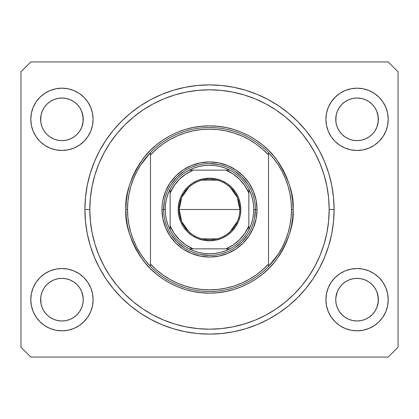 <?xml version="1.0" encoding="UTF-8"?>
<svg xmlns="http://www.w3.org/2000/svg" width="419" height="419" viewBox="0 0 419 419"><rect width="100%" height="100%" fill="white"/><g stroke="black" fill="none" stroke-linecap="round" stroke-linejoin="round"><path stroke-width="0.63" d="M334.1 210.951L334.105 209.5A124.605 124.605 0 0 1 209.5 334.105A124.605 124.605 0 0 1 84.895 209.5L84.895 209.647M208.054 334.1L211.548 334.09M84.905 211.391L84.9 210.982M361.199 140.234A21.317 21.317 0 0 0 361.22 140.229L365.216 139.014L368.877 137.065A21.317 21.317 0 0 0 368.893 137.05L372.119 134.41A21.317 21.317 0 0 0 372.135 134.394L374.785 131.168L376.754 127.481L377.964 123.49A21.317 21.317 0 0 0 377.964 123.485L378.273 121.41A21.317 21.317 0 0 0 378.273 121.405L378.373 119.326A21.317 21.317 0 0 1 357.061 140.637A21.317 21.317 0 0 1 335.745 119.326L336.158 115.167L337.368 111.166L336.158 115.167L337.368 111.166L339.338 107.484L337.368 111.166L339.338 107.484L341.988 104.252L339.338 107.484L341.988 104.252L345.219 101.602L341.988 104.252L345.219 101.602L348.907 99.633L345.219 101.602L348.907 99.633L352.903 98.418L348.907 99.633L352.903 98.418L357.061 98.009L361.22 98.418L357.061 98.009L361.22 98.418L365.216 99.633L361.22 98.418A21.317 21.317 0 0 0 361.199 98.418M357.025 140.637A21.317 21.317 0 0 0 357.061 140.637L352.903 140.229L348.891 139.008L345.219 137.044L348.907 139.014A21.317 21.317 0 0 0 348.922 139.024M66.076 140.234A21.317 21.317 0 0 0 66.097 140.229L70.078 139.024A21.317 21.317 0 0 0 70.109 139.008L73.754 137.065A21.317 21.317 0 0 0 73.775 137.05L76.996 134.41A21.317 21.317 0 0 0 77.012 134.394L79.662 131.168L81.632 127.481L82.842 123.49A21.317 21.317 0 0 0 82.842 123.485L83.151 121.41A21.317 21.317 0 0 0 83.151 121.405L83.255 119.326A21.317 21.317 0 0 1 61.939 140.637A21.317 21.317 0 0 1 40.627 119.326L41.036 115.167L42.246 111.166L41.036 115.167L42.246 111.166L44.215 107.484L42.246 111.166L44.215 107.484L46.865 104.252L44.215 107.484L46.865 104.252L50.097 101.602L46.865 104.252L50.097 101.602L53.784 99.633L50.097 101.602L53.784 99.633L57.801 98.418A21.317 21.317 0 0 0 57.764 98.423L53.784 99.633L57.78 98.418L61.939 98.009L66.097 98.418L61.939 98.009L66.097 98.418L70.093 99.633L66.113 98.423A21.317 21.317 0 0 0 66.082 98.418M61.902 140.637A21.317 21.317 0 0 0 61.939 140.637L57.78 140.229L53.784 139.014L57.78 140.229L53.784 139.014L50.076 137.034A21.317 21.317 0 0 0 50.091 137.039L53.768 139.008A21.317 21.317 0 0 0 53.8 139.024M46.881 134.41L46.865 134.394A21.317 21.317 0 0 0 46.881 134.405L44.215 131.168L42.246 127.481L44.215 131.168L42.246 127.481L41.031 123.474L40.627 119.326L41.036 115.157A21.317 21.317 0 0 0 41.036 115.167L40.727 121.41A21.317 21.317 0 0 0 40.727 121.41L41.036 123.485A21.317 21.317 0 0 0 41.036 123.49M53.784 139.014L50.097 137.044A21.317 21.317 0 0 0 50.123 137.06M41.036 123.485L40.627 119.326A21.317 21.317 0 0 1 61.939 98.009A21.317 21.317 0 0 1 83.255 119.326L82.842 123.485L81.632 127.481L79.662 131.168L77.012 134.394L73.781 137.044L70.093 139.014L66.097 140.229L61.939 140.637L57.78 140.229A21.317 21.317 0 0 0 57.801 140.234M66.097 98.418L70.104 99.633L73.781 101.602L77.012 104.252L79.662 107.484L81.632 111.166L79.662 107.484L81.632 111.166L82.842 115.167A21.317 21.317 0 0 0 82.842 115.162L81.632 111.166L83.151 117.241A21.317 21.317 0 0 0 83.151 117.236L82.842 115.167L83.151 121.41L81.632 127.481L79.662 131.168L77.012 134.394L73.781 137.044L70.093 139.014L66.097 140.229L61.939 140.637A21.317 21.317 0 0 0 61.975 140.637M342.004 134.41L339.338 131.168L337.368 127.481L339.338 131.168L337.368 127.481L336.158 123.485L337.368 127.481L336.158 123.485L335.745 119.326L336.158 115.157A21.317 21.317 0 0 0 336.158 115.167L335.849 121.41A21.317 21.317 0 0 0 335.849 121.41L336.158 123.485A21.317 21.317 0 0 0 336.158 123.49M348.907 139.014L345.219 137.044L341.988 134.394A21.317 21.317 0 0 0 342.004 134.405M336.153 123.474L335.745 119.326A21.317 21.317 0 0 1 357.061 98.009A21.317 21.317 0 0 1 378.373 119.326L377.964 123.485L376.754 127.481L374.785 131.168L372.135 134.394L368.903 137.044L365.216 139.014L361.22 140.229L357.061 140.637L352.903 140.229A21.317 21.317 0 0 0 352.918 140.234M361.22 98.418L365.221 99.633L368.903 101.602L372.135 104.252L374.785 107.484L376.754 111.166L374.785 107.484L376.754 111.166L377.969 115.183A21.317 21.317 0 0 0 377.964 115.162L376.754 111.166L378.273 117.241A21.317 21.317 0 0 0 378.273 117.236L377.964 115.167L378.273 121.41L376.754 127.481L374.785 131.168L372.135 134.394L368.903 137.044L365.216 139.014L361.22 140.229L357.061 140.637A21.317 21.317 0 0 0 357.098 140.637M345.272 317.434L341.988 314.748A21.317 21.317 0 0 0 341.993 314.753L339.338 311.516L337.368 307.834L339.338 311.516L337.368 307.834L336.158 303.833L337.368 307.834L336.158 303.833L335.745 299.674L336.158 295.515L337.368 291.519L339.338 287.832L341.988 284.606L345.219 281.956L348.907 279.986L352.903 278.771L348.907 279.986L345.219 281.956L341.988 284.606L339.338 287.832L337.368 291.519L336.158 295.515L335.745 299.674A21.317 21.317 0 0 1 357.061 278.363A21.317 21.317 0 0 1 378.373 299.674L377.964 303.833L376.754 307.834L374.785 311.516L372.135 314.748L368.903 317.398L365.216 319.367L361.22 320.582L365.216 319.367L368.903 317.398L372.135 314.748L374.785 311.516L376.754 307.834L377.964 303.833A21.317 21.317 0 0 0 377.964 303.833L378.373 299.674A21.317 21.317 0 0 1 357.061 320.991A21.317 21.317 0 0 1 335.745 299.674L336.158 303.833A21.317 21.317 0 0 0 336.158 303.843M342.004 284.595A21.317 21.317 0 0 0 341.988 284.606L345.246 281.94A21.317 21.317 0 0 0 345.225 281.95L348.922 279.976A21.317 21.317 0 0 0 348.891 279.992L352.924 278.766A21.317 21.317 0 0 0 352.903 278.771L357.061 278.363L361.22 278.771L365.216 279.986L361.22 278.771L365.216 279.986L368.903 281.956L372.135 284.606L374.785 287.832L376.754 291.519L374.785 287.832L376.754 291.519L378.273 297.595A21.317 21.317 0 0 0 378.273 297.59L377.964 295.515L378.273 301.764L376.754 307.834L374.785 311.516L372.135 314.748A21.317 21.317 0 0 0 372.14 314.742M335.745 299.643L336.153 303.827M372.135 314.748L368.903 317.398L365.216 319.367L361.22 320.582L357.061 320.991L352.903 320.582L348.907 319.367L352.887 320.577M50.149 317.434L46.865 314.748A21.317 21.317 0 0 0 46.87 314.753L44.215 311.516L42.246 307.834L44.215 311.516L42.246 307.834L41.036 303.833L42.246 307.834L41.036 303.833L40.627 299.674L41.036 295.515L42.246 291.519L44.215 287.832L46.865 284.606L50.097 281.956L53.784 279.986L57.78 278.771L53.784 279.986L50.097 281.956L46.865 284.606L44.215 287.832L42.246 291.519L41.036 295.515L40.627 299.674A21.317 21.317 0 0 1 61.939 278.363A21.317 21.317 0 0 1 83.255 299.674L82.842 303.833L81.632 307.834L79.662 311.516L77.012 314.748L73.781 317.398L70.093 319.367L66.097 320.582L70.093 319.367L73.781 317.398L77.012 314.748A21.317 21.317 0 0 0 77.017 314.742L79.662 311.516L81.632 307.834L82.842 303.833A21.317 21.317 0 0 0 82.842 303.833L83.255 299.674A21.317 21.317 0 0 1 61.939 320.991A21.317 21.317 0 0 1 40.627 299.674L41.031 303.827A21.317 21.317 0 0 0 41.036 303.843M41.036 303.833L40.727 297.59A21.317 21.317 0 0 0 40.727 297.595L41.036 295.51A21.317 21.317 0 0 0 41.036 295.515L42.246 291.519L44.215 287.832L46.865 284.606A21.317 21.317 0 0 0 46.865 284.606L50.123 281.94A21.317 21.317 0 0 0 50.107 281.95L53.784 279.986L57.801 278.766A21.317 21.317 0 0 0 57.78 278.771L61.939 278.363L66.097 278.771L70.109 279.992L66.097 278.771L70.093 279.986L73.781 281.956L77.012 284.606L79.662 287.832L81.632 291.519L79.662 287.832L81.632 291.519L83.151 297.595A21.317 21.317 0 0 0 83.151 297.59L82.842 295.515L83.255 299.674L82.842 303.833L81.632 307.834L79.662 311.516L77.012 314.748L73.781 317.398L70.093 319.367L66.097 320.582L61.939 320.991L57.78 320.582L53.779 319.367L57.78 320.582L53.784 319.367L50.097 317.398L46.865 314.748L44.215 311.516M93.091 299.674A31.153 31.153 0 0 1 61.939 330.827A31.153 31.153 0 0 1 30.786 299.674L31.388 293.599L33.159 287.753L36.039 282.369L39.91 277.65L44.634 273.775L50.018 270.894L55.863 269.124L61.939 268.527L68.014 269.124L73.859 270.894L79.249 273.775L83.968 277.65L87.843 282.369L90.719 287.753L92.494 293.599L93.091 299.674L92.494 305.755L90.719 311.6L87.843 316.984L83.968 321.703L79.249 325.579L73.859 328.454L68.014 330.23L61.939 330.827L55.863 330.23L50.018 328.454L44.634 325.579L39.91 321.703L36.039 316.984L33.159 311.6L31.388 305.755L30.786 299.674A31.153 31.153 0 0 1 61.939 268.527A31.153 31.153 0 0 1 93.091 299.674M388.214 299.674A31.153 31.153 0 0 1 357.061 330.827A31.153 31.153 0 0 1 325.909 299.674L326.506 293.599L328.281 287.753L331.157 282.369L335.032 277.65L339.751 273.775L345.141 270.894L350.986 269.124L357.061 268.527L363.137 269.124L368.982 270.894L374.366 273.775L379.09 277.65L382.961 282.369L385.841 287.753L387.612 293.599L388.214 299.674L387.612 305.755L385.841 311.6L382.961 316.984L379.09 321.703L374.366 325.579L368.982 328.454L363.137 330.23L357.061 330.827L350.986 330.23L345.141 328.454L339.751 325.579L335.032 321.703L331.157 316.984L328.281 311.6L326.506 305.755L325.909 299.674A31.153 31.153 0 0 1 357.061 268.527A31.153 31.153 0 0 1 388.214 299.674L387.612 305.755L385.841 311.6M388.214 119.326A31.153 31.153 0 0 1 357.061 150.473A31.153 31.153 0 0 1 325.909 119.326L326.506 113.245L328.281 107.4L331.157 102.016L335.032 97.297L339.751 93.421L345.141 90.546L350.986 88.77L357.061 88.173L363.137 88.77L368.982 90.546L374.366 93.421L379.09 97.297L382.961 102.016L385.841 107.4L387.612 113.245L388.214 119.326L387.612 125.401L385.841 131.247L382.961 136.631L379.09 141.35L374.366 145.225L368.982 148.106L363.137 149.876L357.061 150.473L350.986 149.876L345.141 148.106L339.751 145.225L335.032 141.35L331.157 136.631L328.281 131.247L326.506 125.401L325.909 119.326A31.153 31.153 0 0 1 357.061 88.173A31.153 31.153 0 0 1 388.214 119.326L387.612 125.401L385.841 131.247M93.091 119.326A31.153 31.153 0 0 1 61.939 150.473A31.153 31.153 0 0 1 30.786 119.326L31.388 113.245L33.159 107.4L36.039 102.016L39.91 97.297L44.634 93.421L50.018 90.546L55.863 88.77L61.939 88.173L68.014 88.77L73.859 90.546L79.249 93.421L83.968 97.297L87.843 102.016L90.719 107.4L92.494 113.245L93.091 119.326L92.494 125.401L90.719 131.247L87.843 136.631L83.968 141.35L79.249 145.225L73.859 148.106L68.014 149.876L61.939 150.473L55.863 149.876L50.018 148.106L44.634 145.225L39.91 141.35L36.039 136.631L33.159 131.247L31.388 125.401L30.786 119.326A31.153 31.153 0 0 1 61.939 88.173A31.153 31.153 0 0 1 93.091 119.326M209.5 334.105L197.286 333.508L185.193 331.712L173.33 328.742L161.813 324.62L150.761 319.393L140.271 313.108L130.45 305.823L121.39 297.61L113.177 288.55L105.892 278.729L99.607 268.239L94.38 257.187L90.258 245.67L87.288 233.807L85.492 221.714L84.895 209.5L85.492 197.286L87.288 185.193L90.258 173.33L94.38 161.813L99.607 150.761L105.892 140.271L113.177 130.45L121.39 121.39L130.45 113.177L140.271 105.892L150.761 99.607L161.813 94.38L173.33 90.258L185.193 87.288L197.286 85.492L209.5 84.895L221.714 85.492L233.807 87.288L245.67 90.258L257.187 94.38L268.239 99.607L278.729 105.892L288.55 113.177L297.61 121.39L305.823 130.45L313.108 140.271L319.393 150.761L324.62 161.813L328.742 173.33L331.712 185.193L333.508 197.286L334.105 209.5L333.508 221.714L331.712 233.807L328.742 245.67L324.62 257.187L319.393 268.239L313.108 278.729L305.823 288.55L297.61 297.61L288.55 305.823L278.729 313.108L268.239 319.393L257.187 324.62L245.67 328.742L233.807 331.712L221.714 333.508L209.5 334.105M388.214 357.061L30.786 357.061L20.95 347.225L20.95 71.775L30.786 61.939L388.214 61.939L398.05 71.775L398.05 347.225L388.214 357.061L398.05 347.225L398.05 71.775L388.214 61.939L30.786 61.939L20.95 71.775L20.95 347.225L30.786 357.061L388.214 357.061M30.786 299.674L31.388 293.599L33.159 287.753M36.039 282.369L39.91 277.65M39.91 321.703L36.039 316.984M33.159 311.6L31.388 305.755M379.09 277.65L382.961 282.369M385.841 287.753L387.612 293.599M382.961 316.984L379.09 321.703M379.09 97.297L382.961 102.016M385.841 107.4L387.612 113.245M382.961 136.631L379.09 141.35M30.786 119.326L31.388 113.245L33.159 107.4M36.039 102.016L39.91 97.297M39.91 141.35L36.039 136.631M33.159 131.247L31.388 125.401M84.91 207.452L84.895 209.5A124.605 124.605 0 0 1 209.5 84.895A124.605 124.605 0 0 1 334.105 209.5L334.1 208.049M84.9 208.049L84.895 209.5L89.813 209.5L84.895 209.5L84.895 208.714M328.742 173.33L327.946 170.805M319.393 150.761L313.108 140.271M233.807 87.288L221.714 85.492M90.258 245.67L91.054 248.195M99.607 268.239L105.892 278.729M185.193 331.712L197.286 333.508M92.494 113.245L90.719 107.4M87.843 102.016L83.968 97.297L79.249 93.421M50.018 90.546L44.634 93.421M46.865 134.394L50.097 137.044L46.865 134.394L44.215 131.168M350.986 88.77L349.373 89.137M335.745 96.606L331.157 102.016M335.032 141.35L339.751 145.225M326.506 305.755L328.281 311.6M331.157 316.984L335.032 321.703L339.751 325.579M368.982 328.454L374.366 325.579M361.22 320.582L357.061 320.991L352.903 320.582L348.907 319.367L345.219 317.398L341.988 314.748L339.338 311.516M83.968 277.65L79.249 273.775M68.014 330.23L69.627 329.863M83.255 322.394L87.843 316.984M83.968 141.35L83.255 142.041M335.032 277.65L335.745 276.959M77.012 284.606A21.317 21.317 0 0 0 76.996 284.59L79.662 287.832L77.012 284.606L73.781 281.956A21.317 21.317 0 0 0 73.754 281.94M73.802 281.966A21.317 21.317 0 0 0 73.786 281.961L70.093 279.986A21.317 21.317 0 0 0 70.078 279.976M61.975 278.363A21.317 21.317 0 0 0 61.939 278.363L66.097 278.771A21.317 21.317 0 0 0 66.076 278.766M57.78 278.771L61.939 278.363A21.317 21.317 0 0 0 61.902 278.363M372.135 284.606A21.317 21.317 0 0 0 372.119 284.59L374.785 287.832L372.135 284.606L368.903 281.956A21.317 21.317 0 0 0 368.877 281.94M368.903 281.956L365.232 279.992A21.317 21.317 0 0 0 365.2 279.976M357.098 278.363A21.317 21.317 0 0 0 357.061 278.363L361.236 278.776A21.317 21.317 0 0 0 361.199 278.766M352.903 278.771L357.061 278.363A21.317 21.317 0 0 0 357.025 278.363M335.745 299.674L335.849 297.59A21.317 21.317 0 0 0 335.849 297.595L335.849 297.574M335.849 297.59L337.368 291.519L339.338 287.832L342.004 284.59M365.216 99.633L368.903 101.602L372.135 104.252A21.317 21.317 0 0 0 372.13 104.247L374.785 107.484M357.061 98.009L352.924 98.418A21.317 21.317 0 0 0 352.887 98.423M70.093 99.633L73.781 101.602L77.012 104.252A21.317 21.317 0 0 0 77.007 104.247L79.662 107.484M57.78 98.418L61.939 98.009M345.219 137.044L341.988 134.394L339.338 131.168M348.907 319.367L345.219 317.398M53.784 319.367L50.097 317.398M66.097 320.582L61.939 320.991L57.78 320.582M161.954 209.5L163.593 209.5L161.954 209.5L162.179 204.839L162.865 200.224L165.573 191.305L169.967 183.082L175.88 175.88L183.082 169.967L191.305 165.573L200.224 162.865L209.5 161.954L218.776 162.865L227.695 165.573L235.918 169.967L243.12 175.88L249.033 183.082L253.427 191.305L256.135 200.224L257.046 209.5A47.546 47.546 0 0 1 209.5 257.046A47.546 47.546 0 0 1 161.954 209.5A47.546 47.546 0 0 1 209.5 161.954A47.546 47.546 0 0 1 257.046 209.5L256.135 218.776L253.427 227.695L249.033 235.918L243.12 243.12L235.918 249.033L227.695 253.427L218.776 256.135L209.5 257.046L200.224 256.135L191.305 253.427L183.082 249.033L175.88 243.12L169.967 235.918L165.573 227.695L162.865 218.776L161.954 209.5M255.407 209.5L257.046 209.5L255.407 209.5A45.907 45.907 0 0 0 209.5 163.593A45.907 45.907 0 0 0 163.593 209.5L165.233 209.5A44.267 44.267 0 0 1 170.151 189.22L168.019 194.034L166.479 199.067L165.547 204.247L165.233 209.5L165.547 214.753L166.479 219.933L168.019 224.966L170.151 229.78A44.267 44.267 0 0 1 165.233 209.5L163.593 209.5A45.907 45.907 0 0 1 209.5 163.593A45.907 45.907 0 0 1 255.407 209.5A45.907 45.907 0 0 1 209.5 255.407A45.907 45.907 0 0 1 163.593 209.5A45.907 45.907 0 0 0 209.5 255.407A45.907 45.907 0 0 0 255.407 209.5L253.767 209.5L255.407 209.5L254.527 218.456M285.517 240.192A81.977 81.977 0 0 0 285.533 240.155L288.115 232.744L289.974 225.123L291.1 217.346L291.477 209.5A81.977 81.977 0 0 1 150.473 266.39A81.977 81.977 0 0 1 127.523 209.5L125.883 209.5L127.523 209.5A81.977 81.977 0 0 1 268.527 152.61A81.977 81.977 0 0 1 291.477 209.5L293.117 209.5C294.232 224.034 288.66 240.757 276.393 259.67C263.561 277.629 237.887 293.452 209.5 293.117C181.113 293.452 155.439 277.629 142.607 259.67C130.34 240.757 124.768 224.034 125.883 209.5L126.287 217.697L127.491 225.815L129.481 233.771L132.247 241.501L135.756 248.917L139.972 255.957L144.864 262.545L150.374 268.626L156.455 274.136L163.043 279.028L170.083 283.244L177.499 286.753L185.229 289.519L193.185 291.509L201.303 292.713L209.5 293.117L217.697 292.713L225.815 291.509L233.771 289.519L241.501 286.753L248.917 283.244L255.957 279.028L262.545 274.136L268.626 268.626L274.136 262.545L279.028 255.957L283.244 248.917L286.753 241.501L289.519 233.771L291.509 225.815L292.713 217.697L293.117 209.5L292.713 201.303L291.509 193.185L289.519 185.229L286.753 177.499L283.244 170.083L279.028 163.043L274.136 156.455L268.626 150.374L262.545 144.864L255.957 139.972L248.917 135.756L241.501 132.247L233.771 129.481L225.815 127.491L217.697 126.287L209.5 125.883L201.303 126.287L193.185 127.491L185.229 129.481L177.499 132.247L170.083 135.756L163.043 139.972L156.455 144.864L150.374 150.374L144.864 156.455L139.972 163.043L135.756 170.083L132.247 177.499L129.481 185.229L127.491 193.185L126.287 201.303L125.883 209.5C124.768 194.966 130.34 178.243 142.607 159.33C155.439 141.371 181.113 125.548 209.5 125.883C237.887 125.548 263.561 141.371 276.393 159.33C288.66 178.243 294.232 194.966 293.117 209.5L291.477 209.5A81.977 81.977 0 0 0 291.477 209.479M278.284 254.097L273.701 260.482L268.527 266.39L268.527 264.001A80.338 80.338 0 0 1 150.473 264.001L156.402 269.789L162.891 274.937L169.878 279.389L177.284 283.097L185.036 286.025L193.044 288.136L201.23 289.414L209.5 289.838L217.77 289.414L225.956 288.136L233.964 286.025L241.716 283.097L249.122 279.389L256.109 274.937L262.598 269.789L268.527 264.001L268.527 154.999L262.598 149.211L256.109 144.063L249.122 139.611L241.716 135.903L233.964 132.975L225.956 130.864L217.77 129.586L209.5 129.162L201.23 129.586L193.044 130.864L185.036 132.975L177.284 135.903L169.878 139.611L162.891 144.063L156.402 149.211L150.473 154.999L150.473 266.39A81.977 81.977 0 0 0 268.527 266.39L278.284 254.097L282.244 247.304L285.522 240.176M329.187 209.5L334.105 209.5L329.187 209.5L328.611 221.232L326.888 232.849L324.034 244.246L320.079 255.302L315.057 265.918L309.018 275.995L302.02 285.428L294.133 294.133L285.428 302.02L275.995 309.018L265.918 315.057L255.302 320.079L244.246 324.034L232.849 326.888L221.232 328.611L209.5 329.187L197.768 328.611L186.151 326.888L174.754 324.034L163.698 320.079L153.082 315.057L143.005 309.018L133.572 302.02L124.867 294.133L116.98 285.428L109.982 275.995L103.943 265.918L98.921 255.302L94.966 244.246L92.112 232.849L90.389 221.232L89.813 209.5A119.687 119.687 0 0 1 209.5 89.813A119.687 119.687 0 0 1 329.187 209.5A119.687 119.687 0 0 1 209.5 329.187A119.687 119.687 0 0 1 89.813 209.5L90.389 197.768L92.112 186.151L94.966 174.754L98.921 163.698L103.943 153.082L109.982 143.005L116.98 133.572L124.867 124.867L133.572 116.98L143.005 109.982L153.082 103.943L163.698 98.921L174.754 94.966L186.151 92.112L197.768 90.389L209.5 89.813L221.232 90.389L232.849 92.112L244.246 94.966L255.302 98.921L265.918 103.943L275.995 109.982L285.428 116.98L294.133 124.867L302.02 133.572L309.018 143.005L315.057 153.082L320.079 163.698L324.034 174.754L326.888 186.151L328.611 197.768L329.187 209.5M289.979 193.887A81.977 81.977 0 0 0 289.974 193.866L288.11 186.246L285.522 178.824A81.977 81.977 0 0 0 285.517 178.808M133.483 178.808A81.977 81.977 0 0 0 133.467 178.845L130.885 186.256L129.026 193.877A81.977 81.977 0 0 0 129.021 193.887M129.026 193.877L127.9 201.654L127.523 209.5A81.977 81.977 0 0 0 127.523 209.521M129.021 225.113A81.977 81.977 0 0 0 129.026 225.134L130.89 232.755L133.478 240.176A81.977 81.977 0 0 0 133.483 240.192M268.527 266.39L268.527 152.61A81.977 81.977 0 0 0 150.473 152.61L150.473 154.999A80.338 80.338 0 0 1 268.527 154.999L268.527 152.61L273.701 158.518L278.284 164.903L282.238 171.69L285.522 178.824M328.742 245.67L327.946 248.195M233.807 331.712L221.714 333.508M90.258 173.33L91.054 170.805M185.193 87.288L197.286 85.492M253.432 196.176L251.903 191.912M244.989 180.374L247.671 183.993L241.962 177.038L235.007 171.329L238.626 174.011M227.088 167.097L222.824 165.568M218.456 164.473L209.5 163.593M196.176 165.568L191.912 167.097M180.374 174.011L183.993 171.329L177.038 177.038L171.329 183.993L174.011 180.374M167.097 191.912L165.568 196.176M164.473 200.544L163.593 209.5M165.568 222.824L167.097 227.088M174.011 238.626L171.329 235.007L177.038 241.962L183.993 247.671L180.374 244.989M191.912 251.903L196.176 253.432M200.544 254.527L209.5 255.407M222.824 253.432L227.088 251.903M238.626 244.989L235.007 247.671L241.962 241.962L247.671 235.007L244.989 238.626M251.903 227.088L253.432 222.824M133.478 240.176L136.762 247.31L140.716 254.097L145.299 260.482L150.473 266.39L150.473 152.61L140.716 164.903L136.756 171.696L133.478 178.824M291.477 209.5L291.1 201.654L289.974 193.877M150.473 152.61L145.299 158.518L140.716 164.903M127.523 209.5L127.9 217.346L129.026 225.123M188.969 231.827L181.726 221.693L179.17 209.5A30.33 30.33 0 0 0 209.5 239.83A30.33 30.33 0 0 0 239.83 209.5L240.815 209.5A31.315 31.315 0 0 1 209.5 240.815A31.315 31.315 0 0 1 178.185 209.5L239.83 209.5A30.33 30.33 0 0 1 209.5 239.83A30.33 30.33 0 0 1 179.17 209.5L181.726 197.307L188.969 187.173M237.4 221.394L230.031 231.827M217.157 238.851L201.843 238.851M170.151 190.949L170.151 193.107A42.628 42.628 0 0 1 193.107 170.151L185.779 174.079L179.358 179.358L174.079 185.779L170.151 193.107L170.151 225.893L174.079 233.221L179.358 239.642L185.779 244.921L193.107 248.849L225.893 248.849L233.221 244.921L239.642 239.642L244.921 233.221L248.849 225.893L248.849 193.107L244.921 185.779L239.642 179.358L233.221 174.079L225.893 170.151L189.22 170.151A44.267 44.267 0 0 1 229.78 170.151L224.966 168.019L219.933 166.479L214.753 165.547L209.5 165.233L204.247 165.547L199.067 166.479L194.034 168.019L189.22 170.151A44.267 44.267 0 0 0 170.151 189.22L170.151 229.78A44.267 44.267 0 0 0 189.22 248.849L194.034 250.981L199.067 252.521L204.247 253.453L209.5 253.767L214.753 253.453L219.933 252.521L224.966 250.981L229.78 248.849A44.267 44.267 0 0 1 189.22 248.849L229.78 248.849A44.267 44.267 0 0 0 248.849 229.78L250.981 224.966L252.521 219.933L253.453 214.753L253.767 209.5L253.453 204.247L252.521 199.067L250.981 194.034L248.849 189.22A44.267 44.267 0 0 1 248.849 229.78L248.849 189.22A44.267 44.267 0 0 0 229.78 170.151L189.22 170.151A44.267 44.267 0 0 0 170.151 189.22M240.815 209.5L240.213 215.607L238.432 221.483L235.536 226.899L231.644 231.644L226.899 235.536L221.483 238.432L215.607 240.213L209.5 240.815L203.393 240.213L197.517 238.432L192.101 235.536L187.356 231.644L183.464 226.899L180.568 221.483L178.787 215.607L178.185 209.5L178.787 203.393L180.568 197.517L183.464 192.101L187.356 187.356L192.101 183.464L197.517 180.568L203.393 178.787L209.5 178.185L215.607 178.787L221.483 180.568L226.899 183.464L231.644 187.356L235.536 192.101L238.432 197.517L240.213 203.393L240.815 209.5L179.17 209.5A30.33 30.33 0 0 1 209.5 179.17A30.33 30.33 0 0 1 239.83 209.5A30.33 30.33 0 0 0 209.5 179.17A30.33 30.33 0 0 0 179.17 209.5L178.185 209.5A31.315 31.315 0 0 1 209.5 178.185A31.315 31.315 0 0 1 240.815 209.5M248.849 229.78A44.267 44.267 0 0 1 229.78 248.849L225.893 248.849A42.628 42.628 0 0 0 248.849 225.893L248.849 228.051M189.22 248.849A44.267 44.267 0 0 1 170.151 229.78L170.151 225.893A42.628 42.628 0 0 0 193.107 248.849L190.949 248.849M229.78 170.151A44.267 44.267 0 0 1 248.849 189.22L248.849 193.107A42.628 42.628 0 0 0 225.893 170.151L228.051 170.151M201.843 180.149L217.157 180.149M230.031 187.173L237.274 197.307L239.83 209.5M189.414 248.849L192.541 248.849L189.414 248.849M248.849 229.586L248.849 226.459L248.849 229.586M229.586 170.151L226.459 170.151L229.586 170.151M170.151 189.414L170.151 190.865"/></g></svg>
